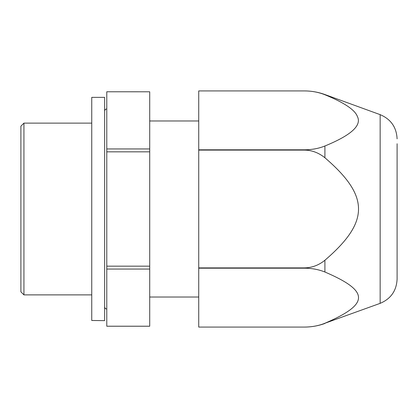 <?xml version="1.0" encoding="UTF-8"?>
<svg xmlns="http://www.w3.org/2000/svg" width="418" height="418" viewBox="0 0 418 418"><rect width="100%" height="100%" fill="white"/><g stroke="black" fill="none" stroke-linecap="round" stroke-linejoin="round"><path stroke-width="0.63" d="M106.778 91.793L106.778 148.944L149.717 148.944L149.717 91.793L106.778 91.777L149.717 91.793M106.778 148.944L106.778 326.223L149.717 326.223L149.717 151.844L106.778 151.844M149.717 148.944L149.717 151.844M106.778 326.207L149.717 326.207M106.778 269.056L149.717 269.056M106.778 266.156L149.717 266.156M23.936 294.878L20.9 291.842L20.9 126.158L23.936 123.122L23.936 294.878L91.746 294.878M91.746 320.486L104.631 320.637L104.631 97.363L91.746 97.363L91.746 320.486M397.1 143.735L397.1 279.14C396.515 290.761 390.867 298.828 380.15 303.353L324.911 323.255C369.726 304.006 369.726 291.257 324.911 272.008L324.911 260.242C369.726 221.744 369.726 196.256 324.911 157.758L324.911 145.992C351.151 135.244 361.972 125.405 357.38 116.481C354.986 109.882 344.166 102.635 324.911 94.745L324.911 94.546C318.27 92.138 311.42 90.931 304.351 90.92L304.351 90.92C311.734 90.941 318.589 92.216 324.911 94.745M304.351 90.92L198.728 90.92L304.351 90.92L198.728 90.92L198.728 327.08L304.351 327.08C311.959 327.017 318.814 325.742 324.911 323.255M198.728 149.816L304.351 149.816C311.959 149.754 318.814 148.479 324.911 145.992M198.728 150.104L304.351 150.104C311.734 150.14 318.589 152.69 324.911 157.758M198.728 267.896L304.351 267.896C311.959 267.771 318.814 265.221 324.911 260.242M198.728 268.184L304.351 268.184C311.734 268.204 318.589 269.479 324.911 272.008M304.351 327.08L198.728 327.08L304.351 327.08C311.42 327.069 318.27 325.862 324.911 323.454M397.1 138.86C396.515 127.239 390.867 119.172 380.15 114.647L380.15 303.353M304.351 149.816L304.351 150.104M304.351 267.896L304.351 268.184M106.778 309.001C105.503 308.892 104.787 308.191 104.631 306.901M106.778 108.999C105.503 109.108 104.787 109.809 104.631 111.099M149.717 120.974L198.728 120.974M149.717 297.026L198.728 297.026M23.936 123.122L91.746 123.122M380.15 114.647L324.911 94.546"/></g></svg>
